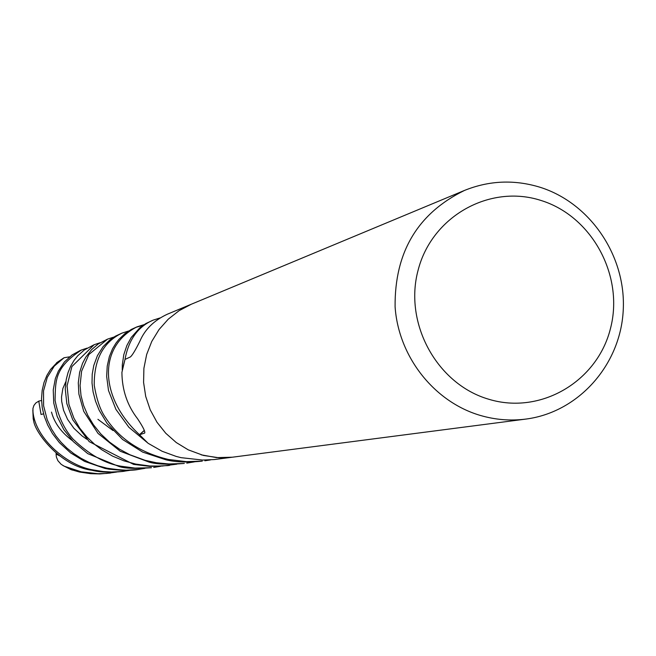 <?xml version="1.0" encoding="UTF-8"?>
<svg xmlns="http://www.w3.org/2000/svg" width="656" height="656" viewBox="0 0 656 656"><rect width="100%" height="100%" fill="white"/><g stroke="black" fill="none" stroke-linecap="round" stroke-linejoin="round"><path stroke-width="0.98" d="M539.773 187.173C590.523 202.975 626.488 256.545 623.2 310.895C620.24 365.269 578.28 412.394 525.841 419.086C510.475 421.037 495.255 419.807 480.176 415.387C433.993 401.8 398.43 356.569 395.092 306.721C394.609 252.101 417.757 213.331 464.53 190.412C489.138 180.515 514.222 179.432 539.773 187.173M201.162 454.829L216.669 457.626L232.355 457.207L218.915 457.765L203.335 455.42L188.19 449.811L176.259 442.538L165.747 433.247L156.973 422.226L150.216 409.811L145.706 396.404L143.582 382.423L143.902 368.311L146.657 354.502L151.757 341.448L159.039 329.55L168.264 319.177L179.145 310.641L191.339 304.22L464.53 190.412M540.823 200.408C591.999 216.078 624.356 275.864 610.449 328.599C597.296 381.571 540.618 415.035 488.917 399.291C437.019 384.342 403.547 323.334 418.184 269.887C432.05 216.201 489.852 183.959 540.823 200.408M190.921 304.392L167.305 314.232C154.062 320.407 144.935 329.361 139.933 341.095C135.53 350.009 132.34 355.29 130.388 356.946L124.993 359.431L121.909 372.378C122.073 390.008 127.313 405.49 137.621 418.815C143.172 427.179 145.501 431.935 144.607 433.091L139.531 434.739L148.076 443.276L162.122 451.271L176.21 456.428L181.097 457.667L202.696 460.061L214.438 459.536L231.912 457.265M139.531 434.739L144.345 430.361L139.482 434.682C100.442 398.963 96.752 347.229 137.03 326.844L144.123 324.63M144.394 430.467L139.621 434.657M139.572 434.6L144.336 430.328M144.927 468.343L138.596 469.384C132.11 470.852 121.524 470.442 106.854 468.154L97.793 465.752L89.109 462.439L81.098 458.347L73.685 453.542L67.002 448.179L61.065 442.283L55.883 435.887L51.521 429.016L47.216 419.758L43.616 405.834L43.526 390.902L47.306 377.307L54.268 366.105L64.075 357.741L69.61 356.831M57.375 362.194L50.553 369.451L46.904 375.421L43.985 382.587L42.164 390.451L41.525 398.782L42.197 407.45L44.255 416.248L47.675 424.99L52.439 433.534L59.442 442.693L70.668 452.927L84.591 461.406L104.96 468.425L109.076 469.204L122.664 470.426L137.571 469.516M130.413 470.245L122.229 471.492L111.594 472.008L103.074 471.525L93.685 470.024C67.363 466.104 35.342 438.397 32.989 411.919L32.939 408.475L33.891 405.49L35.842 402.964L38.77 401.128L41.041 414.477L43.558 413.854M33.144 418.421L33.661 420.906C35.047 432.501 60.278 466.186 91.938 470.27C99.876 472.328 110.036 472.738 122.418 471.492L124.345 471.238M80.286 350.484L72.053 354.962L64.395 361.989L58.318 371.198L55.35 378.569L53.243 389.943L53.743 403.038L57.195 416.511L63.796 429.59L73.283 441.578L87.748 453.632L118.908 466.457C124.566 468.458 135.431 468.876 151.503 467.712L134.972 468.089L120.827 466.186C105.091 463.636 89.183 454.624 73.111 439.159C64.083 429.057 58.072 416.101 55.071 400.275C55.571 380.144 54.596 367.688 81.442 350.001L87.068 348.139M160.515 466.301L153.676 467.433M116.579 472.066L106.633 473.435L97.99 473.714L81.155 471.795L64.272 466.211L61.197 464.358L57.892 460.692L56.375 457.019L56.063 453.936L59.516 455.797M70.577 469.466L79.499 472.033L90.741 473.681L99.892 473.927L110.503 473.042M121.836 333.174L115.407 336.175L109.773 339.98L103.123 346.63L97.416 355.659L93.792 365.458L92.217 374.141L92.012 382.924L93.095 391.894L95.473 401.037L99.179 410.295L107.223 423.596L122.656 439.528L142.705 452.123L165.96 459.807C175.619 462.185 187.731 462.628 202.286 461.119L186.296 461.644L168.371 459.462C140.048 452.64 119.08 438.659 105.46 417.511C100.417 410.484 96.67 399.701 94.234 385.17C93.988 359.603 103.189 342.268 121.836 333.174L128.601 331.009M210.486 459.905L204.861 460.774M176.874 464.153L162.155 466.055L149.953 466.006L135.718 464.079L123.836 460.815L112.602 456.133L101.787 449.778L94.817 444.506L87.002 437.109L79.655 428.024L73.89 418.134L68.929 404.383L67.076 385.884L71.898 366.556L94.185 344.695L84.353 349.927L77.752 355.757L74.005 360.472L70.643 366.212L68.035 372.592L66.231 379.57L65.247 388.91L66.838 403.629L72.709 419.725L89.232 441.652L133.578 464.382L150.117 466.416L168.034 465.563M107.592 339.111L98.31 343.916L91.578 349.673L85.772 357.192L82.525 363.391L79.63 372.337L78.294 382.833L78.884 394.084L83.722 411.328L98.031 433.419L120.302 451.271L149.273 462.168C156.554 464.317 168.239 464.743 184.328 463.448L168.928 463.964L156.374 462.751L145.124 460.323L129.904 454.747L119.63 449.253L109.536 442.111L100.696 433.829L93.455 424.776L87.74 415.248L83.599 405.49L81.016 395.568L80.073 385.548L81.59 371.222L88.839 354.543L107.592 339.111L113.873 337.077M194.414 461.857L186.755 463.128M137.03 326.844L131.356 329.41L124.788 333.74L118.875 339.431L115.94 343.178L112.529 348.828L109.339 356.634L107.231 366.073L106.657 376.355L108.502 390.509L115.923 409.377L128.92 427.327L147.182 442.497L139.482 434.682M125.099 359.381L125.017 359.357C128.625 339.701 137.981 326.631 153.094 320.153L160.105 317.93M153.094 320.153L145.812 323.588L139.777 327.852L131.241 337.471L126.87 345.515L123.795 354.658L122.319 364.736L122.229 369.968L125.017 359.357M97.908 419.315L113.021 430.541M143.123 325.294L135.931 327.328M94.185 344.695L100.106 342.752M56.063 453.936L56.154 453.148M38.778 401.128L41.549 400.48M144.837 432.755L144.443 433.181M56.523 362.85L63.878 357.864M33.661 420.906L32.989 411.919M72.308 470.122L64.272 466.211M51.504 412.107C54.407 423.022 61.385 432.542 72.431 440.676M65.887 381.538L62.869 388.475L61.533 396.88L61.664 401.308L63.542 410.254L67.584 419.381L73.874 428.261L82.008 435.871L86.748 439.233M232.355 457.207L525.841 419.086M138.547 469.393L136.596 469.647M81.442 350.001L79.761 350.706M169.617 465.358L167.403 465.645M71.143 469.704L62.869 465.481M56.883 362.547L64.075 357.741M32.825 410.074L33.226 419.159"/></g></svg>
